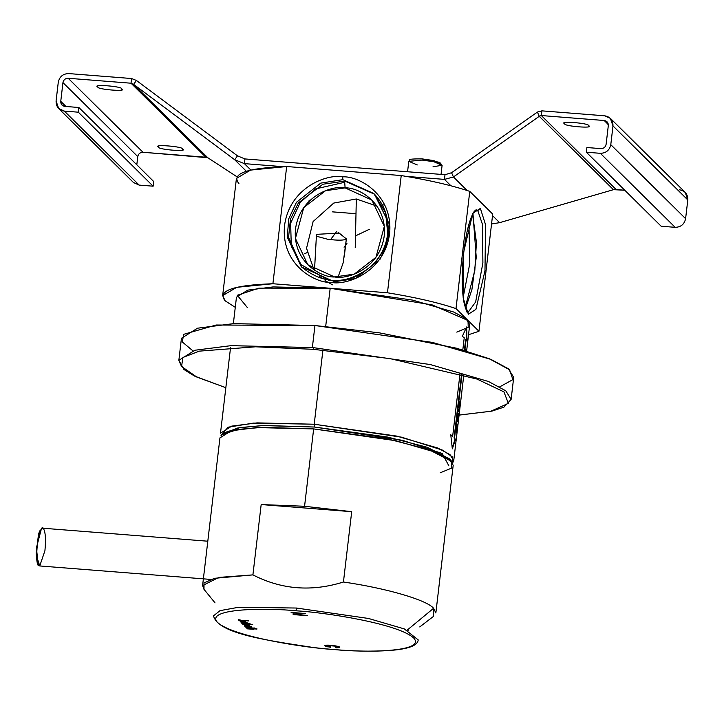 <?xml version="1.0" encoding="UTF-8"?>
<svg xmlns="http://www.w3.org/2000/svg" width="724" height="724" viewBox="0 0 724 724"><rect width="100%" height="100%" fill="white"/><g stroke="black" fill="none" stroke-linecap="round" stroke-linejoin="round"><path stroke-width="1.09" d="M244.757 624.875L246.142 625.328M247.518 625.762L251.083 626.821M419.73 626.921L433.613 616.296L433.595 608.278L407.503 629.88L433.595 608.278C426.762 599.979 386.236 588.178 343.438 582.015C311.655 591.961 281.473 589.58 252.911 574.883C281.473 589.58 311.655 591.961 343.438 582.015L351.701 511.687L261.174 504.556L252.911 574.883L214.53 578.313L204.041 582.901L203.978 589.309L202.593 585.562L218.874 577.408L252.911 574.883L261.174 504.556L351.701 511.687L304.569 506.275L261.174 504.556L304.569 506.275L313.655 428.916L256.577 427.576L231.2 430.798L219.942 437.875L202.593 585.562M407.503 629.88L408.182 630.631M249.97 626.541L249.038 626.215M453.197 465.279L449.414 459.251L437.187 452.69L396.064 440.762L313.655 428.916L304.569 506.275L351.701 511.687L343.438 582.015C386.236 588.178 426.762 599.979 433.595 608.278L435.848 612.966L453.197 465.279M451.794 461.523L449.722 458.971L427.232 447.269L387.82 437.106L314.397 427.033L264.305 425.486L240.223 427.531L224.775 432.545L222.168 434.545L237.934 429.423L262.522 427.341L313.655 428.916L388.607 439.197L428.843 449.577L451.794 461.523L451.559 468.12L440.255 472.763M456.889 426.843L456.419 426.807L456.889 426.843L456.763 422.544L456.717 427.422L455.785 430.907L456.717 428.318L456.247 428.282L456.717 428.318L456.672 432.599L456.889 427.739L456.419 427.703L456.889 427.739L457.649 424.237L456.672 432.599L456.717 428.318L455.785 430.907L456.717 427.422L456.763 422.544L456.889 426.843M457.758 419.757L457.287 419.721L457.758 419.757L458.192 414.87L458.075 417.051L458.129 414.463L457.595 414.318L458.066 414.354L457.315 415.332L457.785 415.368L457.143 416.807L457.613 416.843L457.07 418.146L457.55 419.087L457.079 419.051L457.758 419.757M457.116 419.395L457.586 419.44L457.116 419.395M457.505 420.843L457.64 420.101L457.975 420.879L457.505 420.843M457.459 420.083L457.93 420.119L457.459 420.083M457.921 414.599L457.867 413.295L458.392 414.635L457.921 414.599M456.672 420.445L457.405 421.232L457.975 420.879L458.654 413.965L458.002 419.983L457.387 419.929L457.858 419.965L458.247 413.178L457.143 420.49L456.672 420.445M459.025 406.798L458.292 405.521L459.025 406.798M458.554 410.734L457.83 409.458L458.554 410.734M458.573 411.73L458.772 410.662L459.043 411.766L458.573 411.73M458.989 407.992L459.233 406.716L458.989 407.992L459.459 408.028L458.989 407.992M459.496 404.508L458.754 401.585L459.496 404.508M459.831 404.173L459.496 406.834L458.763 405.558L459.315 409.259L459.025 410.77L458.301 409.494L458.156 410.725L458.88 412.001L459.894 404.978L459.441 404.345L459.966 404.544L460.111 403.313L459.224 401.621L459.079 402.852L459.831 404.173L459.224 401.621L460.111 403.313L459.043 411.766L458.156 410.725L458.301 409.494L459.152 410.436L459.351 408.065L458.618 406.788L458.763 405.558L459.568 406.689L459.831 404.173M465.767 351.095L464.889 349.393L465.767 351.095M466.238 351.131L465.351 349.439L465.206 350.669L465.351 349.439L466.238 351.131M454.971 439.377L454.075 438.029L461.577 374.163L454.075 438.029L455.441 439.414L454.075 438.029L454.536 438.065L462.03 374.299L454.536 438.065L455.441 439.414L454.971 439.377L452.247 447.821M464.374 350.38L465.641 339.565L464.374 350.38M452.201 436.174L450.301 434.753L452.201 436.174M466.111 339.601L467.007 340.95L466.645 326.967L462.328 336.325L464.238 337.755L462.808 349.936L464.238 337.755L462.328 336.325L466.645 326.967L467.007 340.95L466.111 339.601L464.826 350.516L466.111 339.601M466.247 327.963L466.546 340.19M460.012 373.72L452.672 436.21L450.762 434.789L452.328 448.871L455.441 439.414L452.328 448.871L450.762 434.789L452.672 436.21L460.012 373.72M223.671 433.567L237.906 427.938L262.359 425.549L314.397 427.033L314.207 424.228L253.364 423.115L228.078 427.196L221.001 435.622M230.567 347.429L220.494 433.187L231.752 426.11L257.129 422.888L314.207 424.228L396.616 436.074L437.739 448.002L449.966 454.563L453.749 460.591L452.681 462.844L452.419 456.916L442.5 450.12L401.567 437.178L314.207 424.228L314.397 427.033L402.49 440.31L442.219 453.486L448.907 465.921M314.207 424.228L322.913 350.126L314.207 424.228M466.618 351.031L469.722 324.623L465.939 318.596L453.713 312.035L412.589 300.107L330.18 288.261L325.691 326.433L330.18 288.261L273.102 286.921L247.726 290.143L236.458 297.22L233.363 323.637M456.998 420.572L458.247 413.178L457.858 419.965L458.708 414.427L458.102 420.246L457.785 421.35L456.998 420.572M247.318 307.501L237.282 295.274L258.957 288.116L330.18 288.261L432.165 304.894L468.012 320.506L468.229 327.32L456.772 332.108M313.474 349.321L255.545 346.805L199.245 351.149L182.937 357.457L181.534 366.471L196.828 377.077L225.834 387.675L196.828 377.077L181.534 366.471L182.937 357.457L199.245 351.149L255.545 346.805L313.474 349.321L390.019 358.615L476.944 379.041L503.949 391.892L508.357 403.368L490.727 411.286L459.088 415.069L490.727 411.286L508.357 403.368L503.949 391.892L476.944 379.041L390.019 358.615L313.474 349.321L313.365 347.638L231.019 345.656L194.892 350.244L178.855 360.326L194.892 350.244L231.019 345.656L312.361 347.556L313.365 347.638L313.474 349.321M457.233 415.169L457.722 415.142M459.088 415.114L491.922 411.114L503.967 407.141L511.126 399.358L505.777 390.797L488.492 381.503L430.318 364.561L313.365 347.638L430.318 364.561L488.492 381.503L505.777 390.797L511.126 399.358L513.714 377.322L508.329 368.733L490.917 359.394L432.337 342.398L314.949 325.519L233.644 323.619L197.489 328.207L181.443 338.289L178.855 360.326L183.941 369.493L194.466 376.046L225.834 387.711M181.525 366.453L178.855 360.326M312.361 347.556L314.949 325.519L312.361 347.556M192.846 350.796L182.267 341.927L183.706 334.316L216.114 325.013L314.949 325.519L379.123 332.796L456.355 348.172L489.288 358.733L509.587 369.783L512.882 379.611L499.732 386.851M440.771 163.905L433.785 160.583L422.49 158.936M417.286 164.927L408.788 161.352L422.101 160.067L433.92 161.76L442.111 165.271L433.015 166.773M442.111 165.271L433.92 161.76L422.101 160.067L408.788 161.352C411.386 160.257 403.558 158.828 421.992 158.873L439.712 162.384L442.111 165.271L441.043 174.384M382.951 204.964L384.679 204.774M450.934 185.797L444.455 179.389L406.137 176.366L444.455 179.389L450.934 185.797M282.695 166.647L244.377 163.624L250.848 170.031L244.377 163.624L282.695 166.647M97.867 86.989C96.464 89.459 128.736 92.002 121.677 88.871C123.08 86.4 90.808 83.857 97.867 86.989C90.808 83.857 123.08 86.4 121.677 88.871C128.736 92.002 96.464 89.459 97.867 86.989L97.631 86.5M121.913 89.351L121.677 88.871M158.656 147.126C157.253 149.587 189.525 152.131 182.466 148.999C183.86 146.529 151.588 143.986 158.656 147.126C151.588 143.986 183.86 146.529 182.466 148.999C189.525 152.131 157.253 149.587 158.656 147.126L158.42 146.637M182.692 149.488L182.466 148.999M64.87 106.401L78.871 107.496L153.687 181.507L78.871 107.496L64.87 106.401C62.092 105.876 60.716 104.193 60.753 101.342L62.047 105.116L64.87 106.401M65.947 106.482L60.753 101.342L65.947 106.482M137.768 156.592L62.952 82.59L60.753 101.342L62.952 82.59L137.768 156.592C138.393 153.787 140.139 152.348 142.99 152.275L68.174 78.264C65.323 78.346 63.585 79.785 62.952 82.59C63.585 79.785 65.323 78.346 68.174 78.264L142.99 152.275L205.842 157.226L131.035 83.215L68.174 78.264L131.035 83.215L205.842 157.226L207.779 157.714L133.614 84.355L131.035 83.215L133.614 84.355L136.429 80.473L131.578 78.527L131.035 83.215L131.578 78.527L68.726 73.576C63.024 73.73 59.54 76.608 58.282 82.219L56.083 100.971C56.01 106.672 58.762 110.048 64.318 111.089L78.328 112.193L78.871 107.496L78.328 112.193L153.135 186.195L153.687 181.507L153.135 186.195L78.328 112.193L64.318 111.089L139.135 185.091L153.135 186.195L139.135 185.091L64.318 111.089L58.68 108.528L56.083 100.971L58.282 82.219C59.54 76.608 63.024 73.73 68.726 73.576L131.578 78.527L136.429 80.473L133.614 84.355L207.779 157.714L142.99 152.275C140.139 152.348 138.393 153.787 137.768 156.592L136.8 164.8L137.768 156.592M58.68 108.528L133.488 182.529L139.135 185.091L130.872 176.918M236.974 176.774L207.779 157.714L236.974 176.774M588.531 125.65C589.933 123.18 557.661 120.637 564.72 123.777C563.326 126.238 595.599 128.782 588.531 125.65C595.599 128.782 563.326 126.238 564.72 123.777C557.661 120.637 589.933 123.18 588.531 125.65L588.766 126.139M564.494 123.288L564.72 123.777M586.34 152.212L586.893 147.524L600.893 148.628C603.744 148.556 605.49 147.117 606.115 144.311L608.323 125.551L607.02 121.777L604.205 120.501L608.332 124.582L604.205 120.501C606.984 121.017 608.35 122.7 608.323 125.551L606.115 144.311C605.49 147.117 603.744 148.556 600.893 148.628L586.893 147.524L586.34 152.212L661.157 226.223L586.34 152.212L600.35 153.316L586.34 152.212M679.564 189.815C685.121 190.855 687.872 194.231 687.8 199.933L685.601 218.684C684.343 224.295 680.859 227.173 675.157 227.327L661.157 226.223L675.157 227.327L600.35 153.316L675.157 227.327C680.859 227.173 684.343 224.295 685.601 218.684L610.784 144.673C609.527 150.284 606.042 153.162 600.35 153.316C606.042 153.162 609.527 150.284 610.784 144.673L685.601 218.684L687.8 199.933L612.984 125.922L610.784 144.673L612.984 125.922L687.8 199.933L685.203 192.376L610.395 118.374L612.984 125.922C613.056 120.22 610.314 116.854 604.748 115.813L610.395 118.374M541.896 110.853L541.344 115.541L604.205 120.501L541.344 115.541L541.896 110.853L537.398 112.066L539.262 116.311L541.344 115.541L539.262 116.311L613.427 189.679L616.151 189.552L541.344 115.541L616.151 189.552L624.767 190.231L613.427 189.679L499.623 222.657L491.551 223.978L499.623 222.657L613.427 189.679L539.262 116.311L537.398 112.066L541.896 110.853L604.748 115.813L541.896 110.853M445.007 174.701L451.577 172.728L537.398 112.066L451.577 172.728L453.441 176.973L539.262 116.311L453.441 176.973L467.107 190.484L453.441 176.973L444.455 179.389L453.441 176.973L451.577 172.728L445.007 174.701L444.455 179.389L445.007 174.701L244.929 158.936L244.377 163.624L244.929 158.936L237.499 155.859L234.685 159.733L244.377 163.624L234.685 159.733L246.305 171.235L234.685 159.733L133.614 84.355L234.685 159.733L237.499 155.859L136.429 80.473L237.499 155.859L244.929 158.936L445.007 174.701M492.528 215.634L499.623 222.657L492.528 215.634M253.88 629.228L247.427 628.857L253.916 629.319M252.622 629.047L250.368 628.559L252.676 628.866M249.653 625.056L247.735 624.215L249.653 625.056L246.866 625.391L242.902 624.531L243.916 624.151L242.296 623.78L252.395 624.577L242.567 624.043L242.323 623.545L243.916 624.151L242.902 624.531L246.866 625.391L249.68 625.147M245.644 621.083L239.192 620.703L245.68 621.165M244.386 620.902L242.133 620.414L244.441 620.721M296.614 610.839C267.138 607.762 204.711 608.124 217.408 622.35C232.784 636.803 306.596 648.061 334.551 649.582C364.027 652.659 426.454 652.297 413.757 638.07C398.381 623.617 324.569 612.359 296.614 610.839C324.569 612.359 398.381 623.617 413.757 638.07C426.454 652.297 364.027 652.659 334.551 649.582C306.596 648.061 232.784 636.803 217.408 622.35C204.711 608.124 267.138 607.762 296.614 610.839L296.442 608.033L238.468 607.3L220.051 610.631L213.508 615.843L220.051 610.631L238.468 607.3L296.442 608.033L296.614 610.839M256.939 629.075L252.214 628.704L256.939 629.075M250.368 628.559L256.667 628.812L246.857 628.278L246.613 627.78L250.368 628.559M330.805 647.093L326.895 646.74C317.899 643.319 344.534 646.224 338.742 647.645L336.189 647.808L335.42 647.428L337.275 647.328L335.402 646.152L327.311 645.527L327.936 646.613L330.805 647.093L327.936 646.613L326.461 645.844L327.311 645.527L335.402 646.152L337.275 647.328L335.42 647.428L336.189 647.808L338.742 647.645L339.212 647.328L333.112 645.464L324.877 645.6L326.895 646.74L330.805 647.093M242.133 620.414L248.703 620.93L238.621 620.133L238.377 619.635L242.133 620.414M307.293 615.69L293.283 614.586L299.501 614.73L298.044 613.291L291.084 612.404L305.094 613.509L299.709 613.418L301.166 614.866L307.293 615.69L301.166 614.866L299.709 613.418L305.094 613.509L291.455 612.776L298.044 613.291L299.501 614.73L293.283 614.586L307.293 615.69M244.314 622.848C239.843 622.079 239.382 621.626 242.938 621.491C247.409 622.26 247.87 622.712 244.314 622.848L247.074 622.577L242.938 621.491L240.178 621.762L244.314 622.848M249.762 623.617L248.432 624.007L241.49 622.966L247.698 623.264L241.753 623.237L248.432 624.007L249.762 623.617M251.192 626.577L250.214 626.948L251.78 627.319L245.373 626.812L246.368 626.649L244.413 626.043L247.219 625.708L251.192 626.577L244.441 625.808L246.395 626.414L244.441 625.808L246.395 626.414L245.373 626.812L245.128 626.314L245.373 626.812L251.78 627.319L250.214 626.948L251.237 626.685M254.405 628.215L245.861 627.292L254.405 628.215M418.201 639.889L404.291 628.903L368.498 618.468L296.442 608.033L368.498 618.468L404.291 628.903L418.201 639.889C417.811 645.012 410.119 648.378 395.15 649.989C374.091 652.125 347.004 651.319 313.89 647.582C262.731 639.88 218.005 633.156 213.508 615.843M244.413 620.667L238.648 619.898L244.413 620.667M245.671 620.848L244.024 621.092L245.671 620.848M248.73 620.694L244.006 620.323L248.73 620.694M307.32 615.454L293.283 614.586L292.939 613.979L307.32 615.454M299.537 614.495L298.071 613.056L291.455 612.776L291.111 612.169L298.071 613.056L299.537 614.495M305.492 613.644L299.709 613.418L305.492 613.644M330.832 646.867L330.714 647.419L324.931 645.491L326.922 646.505L330.832 646.867M339.185 647.202L336.189 647.808L335.447 647.193L339.185 647.202M337.303 647.093L335.429 645.917L326.488 645.609L335.429 645.917L337.303 647.093M245.617 622.296L244.042 622.586C241.327 622.115 241.047 621.844 243.201 621.753C245.907 622.224 246.187 622.504 244.042 622.586C246.187 622.504 245.907 622.224 243.201 621.753C241.047 621.844 241.327 622.115 244.042 622.586M244.069 622.359C241.354 621.889 241.074 621.608 243.228 621.518C245.934 621.988 246.214 622.269 244.069 622.359C246.214 622.269 245.934 621.988 243.228 621.518L241.526 621.925L243.201 621.753M243.201 622.495L240.259 621.654L243.201 622.495M247.029 622.459L244.341 622.613L247.029 622.459M250.052 623.654L248.16 623.744L250.052 623.654M248.459 623.771L241.753 623.237L241.517 622.74L248.459 623.771M252.685 624.604L247.735 624.215L252.685 624.604M249.689 624.83L246.866 625.391L242.902 624.531L246.893 625.165L249.689 624.83M243.943 623.916L242.594 623.807L243.943 623.916M248.323 624.857L244.051 624.522L248.332 624.785M247.717 624.35L246.531 624.115L247.717 624.35M245.083 623.998L244.033 624.197L245.083 623.998M251.219 626.341L250.242 626.712L251.219 626.341M251.518 627.065L249.038 626.866L251.518 627.065M247.554 626.749L245.4 626.577L247.554 626.749M250.024 626.577L245.789 626.007L250.097 626.432M254.432 627.98L252.54 628.07L254.432 627.98M252.83 628.097L246.124 627.563L245.888 627.056L252.83 628.097M256.966 628.839L252.242 628.468L256.966 628.839M252.649 628.821L250.395 628.323L252.649 628.821M253.907 628.993L252.26 629.246L253.907 628.993M235.273 307.329L225.173 300.84L235.273 307.329M346.941 243.572L344.072 247.21M355.493 235.897L369.376 229.282M336.741 231.336L330.56 239.635L336.741 231.336M342.85 179.67L373.765 193.48L385.621 212.711L387.756 233.762L385.621 212.711L373.765 193.48L342.85 179.67L342.633 176.855C327.474 173.706 289.31 187.118 284.469 226.141C281.066 265.265 315.89 283.537 331.492 282.441C346.651 285.591 384.815 272.188 389.657 233.155C393.06 194.032 358.244 175.76 342.633 176.855L342.85 179.67L320.741 183.118L296.451 202.295L288.776 218.729L287.247 237.092L301.293 266.74L287.247 237.092L288.776 218.729L296.451 202.295L320.741 183.118L342.85 179.67M331.61 280.514L301.293 266.74L331.61 280.514C356.262 284.758 387.24 258.975 387.756 233.762M302.008 267.428L288.55 237.4L290.469 219.091L298.433 202.865L322.886 184.231L344.859 181.1L374.462 194.186L344.859 181.1L322.886 184.231L298.433 202.865L290.469 219.091L288.55 237.4L302.008 267.428M333.013 281.898L355.403 278.613L380.109 259.174L387.811 242.413L389.141 223.788L374.462 194.186M328.542 280.143L301.13 264.703L291.292 246.269L290.641 223.2L300.27 202.34L315.7 188.874L344.714 182.267L315.7 188.874L300.27 202.34L290.641 223.2L291.292 246.269L301.13 264.703L328.542 280.143M339.212 233.119L316.488 234.341L339.212 233.119L346.362 238.884C344.371 240.468 338.135 240.585 327.637 239.246L316.225 236.151L327.637 239.246C338.135 240.585 344.371 240.468 346.362 238.884L338.144 232.332M356.326 198.982L355.231 247.626L356.326 198.982L333.755 203.064L313.112 221.535L306.533 248.278L313.981 269.817L306.533 248.278L313.112 221.535L333.755 203.064L356.326 198.982L376.978 206.132L356.326 198.982M314.515 270.17L316.488 234.341L314.506 270.106M344.208 257.065L346.362 238.884L343.194 262.776L338.054 277.102L343.194 262.776M334.633 276.966C321.456 277.735 292.252 261.943 295.519 228.929C299.998 196.014 332.343 185.073 345.104 187.887L344.714 182.267L345.104 187.887C358.289 187.118 387.485 202.901 384.218 235.915C379.747 268.839 347.402 279.781 334.633 276.966L354.235 274.134L375.955 257.31L384.326 226.413L371.892 200.05L345.104 187.887L325.501 190.72L303.781 207.544L295.419 238.44L307.845 264.794L334.633 276.966M319.085 275.898L322.234 278.586M325.094 280.631L332.461 284.831M480.374 208.412L472.79 213.29L463.731 251.816L463.17 297.953L468.338 314.243L475.912 309.365L484.98 270.839L485.542 224.702L480.374 208.412L477.768 210.575L482.492 224.476L482.89 262.93L475.632 301.962L467.976 312.506L475.632 301.962L482.89 262.93L482.492 224.476L477.768 210.575L480.374 208.412L485.542 224.702L484.98 270.839L475.912 309.365L468.338 314.243L463.17 297.953L463.731 251.816L472.79 213.29L480.374 208.412M476.066 209.779L477.768 210.575L476.066 209.779L474.012 211.743C469.08 219.752 465.451 235.255 463.143 258.233C461.65 276.541 461.957 291.455 464.075 302.949C467.713 316.442 467.966 311.211 467.976 312.506L466.184 311.628M472.953 213.499L476.247 257.373L471.876 289.808L465.487 308.352L471.876 289.808L476.247 257.373L472.953 213.499M475.007 210.512L477.94 210.738L475.007 210.512M472.482 213.924L476.401 242.115L474.835 270.305L465.233 307.609L474.835 270.305L476.41 242.359L472.6 214.186M468.953 224.078L469.804 263.491L463.188 297.274L469.804 263.491L468.953 224.078M238.938 183.634C230.793 173.624 246.703 167.923 286.677 166.529L401.223 175.552L286.677 166.529L272.903 283.745L387.458 292.767L401.223 175.552C428.988 180.095 451.83 185.362 469.767 191.371C451.83 185.362 428.988 180.095 401.223 175.552L387.458 292.767C415.214 297.311 438.065 302.578 455.993 308.587L469.767 191.371L492.709 214.069L469.767 191.371L455.993 308.587L478.944 331.284L492.709 214.069L478.944 331.284L468.528 334.723L478.944 331.284L455.993 308.587C438.065 302.578 415.214 297.311 387.458 292.767L272.903 283.745C232.938 285.138 217.028 290.84 225.173 300.84L222.657 295.6L236.784 287.31L272.903 283.745L286.677 166.529L250.558 170.095L236.431 178.385L222.657 295.6M342.633 176.855C358.244 175.76 393.06 194.032 389.657 233.155C384.815 272.188 346.651 285.591 331.492 282.441C315.89 283.537 281.066 265.265 284.469 226.141C289.31 187.118 327.474 173.706 342.633 176.855M355.991 213.707L332.497 211.861M310.098 200.313L308.985 200.213M41.313 529.144L36.39 547.914L38.227 564.584M43.404 528.556C45.494 531.941 46.001 539.335 44.924 550.729L39.739 565.951L37.078 557.589C35.53 547.344 40.942 522.538 43.404 528.556C40.942 522.538 35.53 547.344 37.078 557.589L39.739 565.951C38.933 563.915 37.277 570.53 36.2 552.765L38.553 534.122L39.693 530.964L42.716 528.203L43.404 528.556M215.037 602.875L203.987 589.327M453.749 460.591L463.822 374.824M408.788 161.352L407.567 171.751M307.048 252.658L304.804 253.599M373.765 193.48C381.376 201.127 385.964 210.367 387.557 221.209C389.458 238.341 384.2 253.201 371.774 265.798C347.728 285.102 324.234 285.419 301.293 266.74M42.716 528.203L207.797 541.208M39.739 565.951L210.648 579.417"/></g></svg>
